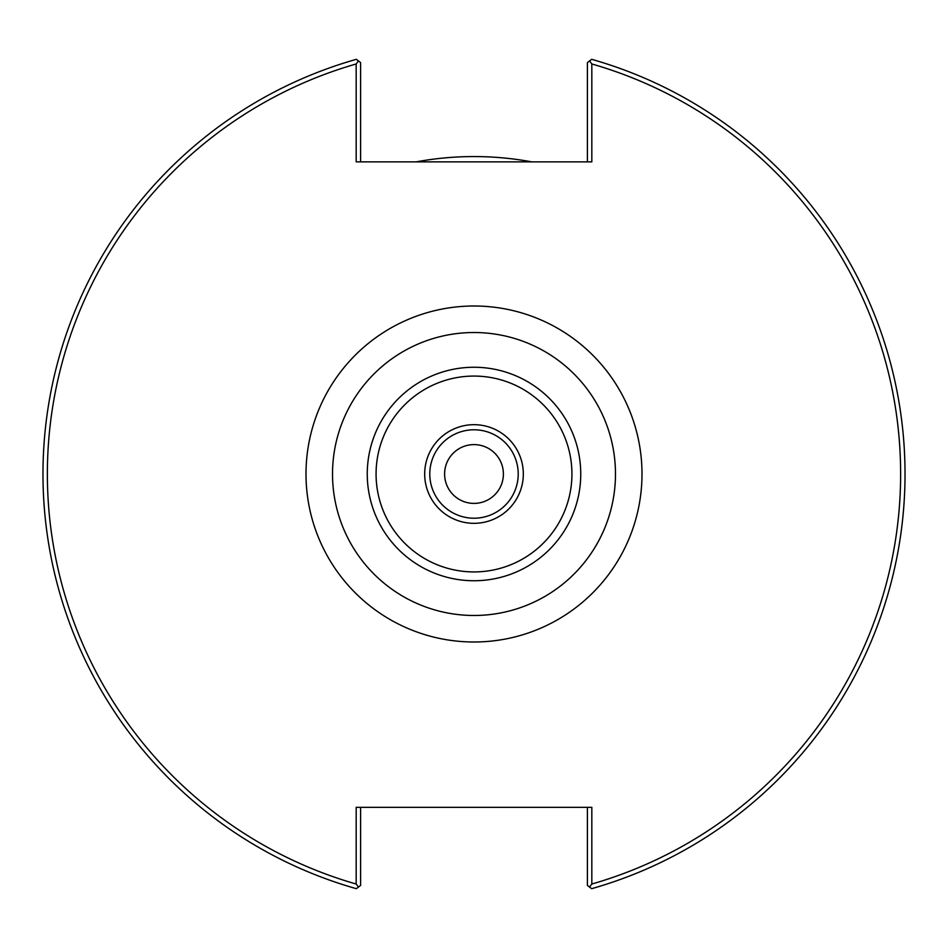 <?xml version="1.0" encoding="UTF-8"?>
<svg xmlns="http://www.w3.org/2000/svg" width="948" height="948" viewBox="0 0 948 948"><rect width="100%" height="100%" fill="white"/><g stroke="black" fill="none" stroke-linecap="round" stroke-linejoin="round"><path stroke-width="1.42" d="M503.388 474A29.388 29.388 0 0 1 459.306 499.454A29.388 29.388 0 0 1 459.306 448.546A29.388 29.388 0 0 1 503.388 474M474 615.477A141.477 141.477 0 0 0 615.477 474A141.477 141.477 0 0 0 474 332.523A141.477 141.477 0 0 0 332.523 474A141.477 141.477 0 0 0 474 615.477M591.825 63.966L589.538 60.933L591.659 59.321A431.056 431.056 0 0 1 591.659 888.679L589.538 887.067L591.825 884.034A426.624 426.624 0 0 0 591.825 63.966L591.825 161.871L356.175 161.871L356.175 63.966A426.624 426.624 0 0 0 356.175 884.034L358.463 887.067L356.341 888.679A431.056 431.056 0 0 1 356.341 59.321L358.463 60.933L356.175 63.966M591.825 884.034L591.825 807.341L356.175 807.341L356.175 884.034M474 523.32A49.32 49.32 0 0 0 523.32 474A49.32 49.32 0 0 0 474 424.68A49.32 49.32 0 0 0 424.68 474A49.32 49.32 0 0 0 474 523.32M474 429.788A44.212 44.212 0 0 0 429.788 474A44.212 44.212 0 0 0 474 518.212A44.212 44.212 0 0 0 518.212 474A44.212 44.212 0 0 0 474 429.788M589.538 60.933L587.404 62.556L587.404 161.871M360.596 161.871L360.596 62.556L358.463 60.933M587.404 807.341L587.404 885.444L589.538 887.067M358.463 887.067L360.596 885.444L360.596 807.341M531.792 161.871A317.426 317.426 0 0 0 416.208 161.871M474 641.997A167.997 167.997 0 0 0 641.997 474A167.997 167.997 0 0 0 474 306.003A167.997 167.997 0 0 0 306.003 474A167.997 167.997 0 0 0 474 641.997M474 580.745A106.745 106.745 0 0 0 580.745 474A106.745 106.745 0 0 0 474 367.255A106.745 106.745 0 0 0 367.255 474A106.745 106.745 0 0 0 474 580.745M474 571.928A97.928 97.928 0 0 0 571.928 474A97.928 97.928 0 0 0 474 376.072A97.928 97.928 0 0 0 376.072 474A97.928 97.928 0 0 0 474 571.928"/></g></svg>
